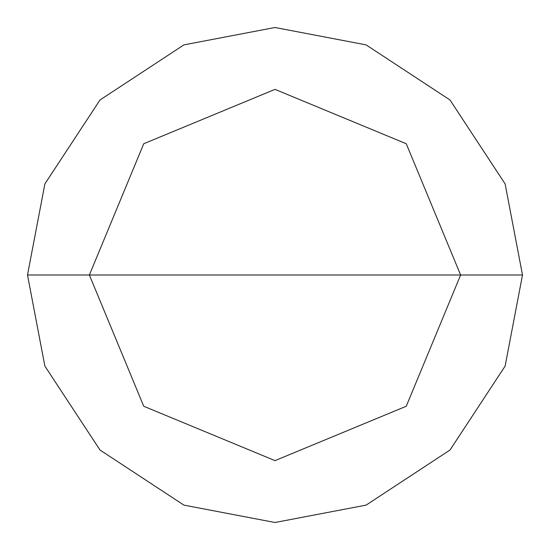 <?xml version="1.0" encoding="UTF-8"?>
<svg xmlns="http://www.w3.org/2000/svg" width="550" height="550" viewBox="0 0 550 550"><rect width="100%" height="100%" fill="white"/><g stroke="black" fill="none" stroke-linecap="round" stroke-linejoin="round"><path stroke-width="0.82" d="M89.375 275L143.743 143.743L275 89.375L406.257 143.743L460.625 275L89.375 275L143.743 406.257L275 460.625L406.257 406.257L460.625 275L522.5 275L505.12 366.101L450.01 450.01L366.101 505.12L275 522.5L183.899 505.12L99.99 450.01L44.88 366.101L27.5 275L44.88 366.101L99.99 450.01L183.899 505.12L275 522.5L366.101 505.12L450.01 450.01L505.12 366.101L522.5 275L505.12 183.899L450.01 99.99L366.101 44.88L275 27.5L183.899 44.88L99.99 99.99L44.88 183.899L27.5 275L460.625 275L406.257 406.257L275 460.625L143.743 406.257L89.375 275L27.5 275L44.88 183.899L99.99 99.99L183.899 44.88L275 27.5L366.101 44.88L450.01 99.99L505.12 183.899L522.5 275L460.625 275L406.257 143.743L275 89.375L143.743 143.743L89.375 275"/></g></svg>

